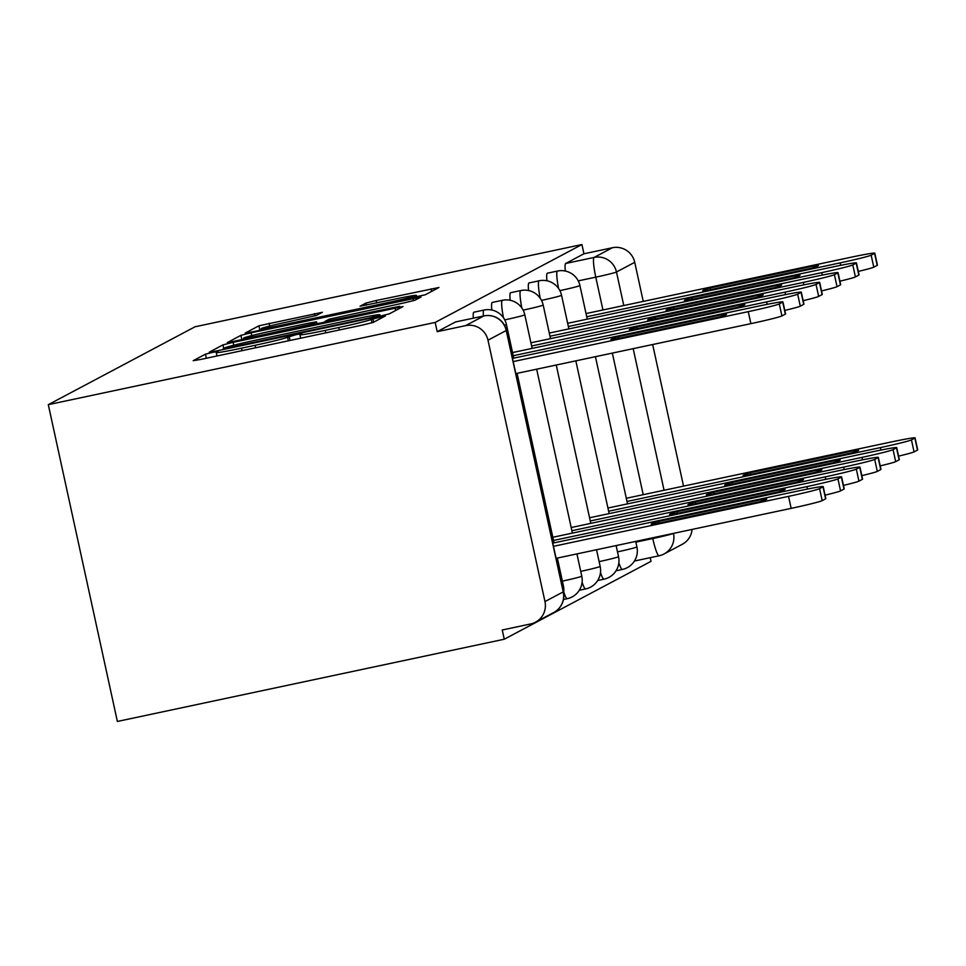 <?xml version="1.0" encoding="UTF-8"?>
<svg xmlns="http://www.w3.org/2000/svg" width="966" height="966" viewBox="0 0 966 966"><rect width="100%" height="100%" fill="white"/><g stroke="black" fill="none" stroke-linecap="round" stroke-linejoin="round"><path stroke-width="1.45" d="M212.58 352.385L205.48 354.16L193.188 360.68L201.037 359.376L363.011 324.95L373.166 322.427L385.458 315.906L371.27 319.432A29.717 1.135 -12.3 0 1 338.764 327.51L325.276 330.384A29.717 1.135 -12.3 0 1 299.943 334.743A29.717 1.135 -12.3 0 1 300.172 334.538L301.815 333.644L296.272 334.598L287.578 337.219A29.717 1.135 -12.3 0 1 255.084 345.297L241.585 348.171A29.717 1.135 -12.3 0 1 216.251 352.53A29.717 1.135 -12.3 0 1 216.481 352.324L218.123 351.431L212.58 352.385M322.354 312.308L258.912 325.796L245.195 333.101L253.116 331.736L425.245 294.787L438.962 287.482L376.16 300.511L366.005 303.034L360.089 306.198L395.227 299.049A24.838 0.954 -12.3 0 1 416.406 295.403A24.838 0.954 -12.3 0 1 389.044 302.334L282.41 324.999A24.838 0.954 -12.3 0 1 261.231 328.645A24.838 0.954 -12.3 0 1 288.593 321.714L316.522 315.411L322.354 312.308M581.93 244.543L435.183 322.427L48.3 404.657L195.047 326.774L581.93 244.543L583.947 253.78L612.372 247.743A18.922 18.728 62 0 1 634.734 262.317L643.247 301.392M233.12 342.35L222.965 344.874L209.248 352.179L217.157 350.815L379.143 316.389L389.298 313.865L403.015 306.56L233.12 342.35L233.748 345.236M227.3 342.58L240.932 335.335L251.088 332.811L420.995 297.021L415.078 300.185L404.923 302.708L329.08 319.203L325.131 321.316L333.041 319.951L399.815 306.282L227.312 342.676M544.969 601.577L563.226 591.892L506.244 330.505L487.987 340.201L544.969 601.577A18.922 18.728 -118 0 1 530.66 623.951L502.248 629.989L504.264 639.226L651.012 561.343L650.203 557.672M504.264 639.226L117.369 721.457L48.3 404.657M652.654 344.524L683.53 486.115M692.091 529.428A18.922 18.728 62 0 1 682.262 544.305L664.004 554.001A18.922 18.728 62 0 1 659.162 555.764A18.922 2.56 -102 0 1 659.066 555.788A18.922 2.56 -102 0 1 652.774 538.533L652.618 537.808M487.987 340.201A18.922 18.728 -118 0 0 465.624 325.627L483.869 315.93A18.922 2.56 -102 0 1 483.966 315.906A18.922 2.56 -102 0 1 484.075 315.894M435.183 322.427L437.2 331.664L465.624 325.627M558.602 288.508A18.922 2.56 -102 0 1 557.503 271.048L547.42 273.185A18.922 2.56 78 0 0 546.949 280.792M540.223 298.252A18.922 2.56 -102 0 1 539.125 280.792L529.042 282.941A18.922 2.56 78 0 0 528.583 290.537M521.845 308.009A18.922 2.56 -102 0 1 520.759 290.549L510.664 292.686A18.922 2.56 78 0 0 510.205 300.293M503.479 317.754A18.922 2.56 -102 0 1 502.38 300.293L492.298 302.443A18.922 2.56 78 0 0 491.839 310.038M483.398 316.027A18.922 2.56 -102 0 1 484.002 310.05L473.92 312.187A18.922 2.56 78 0 0 473.316 318.164M583.947 253.78L565.69 263.476A18.922 2.56 78 0 0 565.327 271.035M437.2 331.664L455.457 321.98A18.922 2.56 -102 0 1 455.554 321.944A18.922 2.56 -102 0 1 455.65 321.932M223.194 348.762L370.859 317.633L379.65 314.976A29.717 1.135 -12.3 0 0 379.88 314.771A29.717 1.135 -12.3 0 0 354.546 319.13L257.367 339.79A29.717 1.135 -12.3 0 0 224.861 347.869L223.194 348.762M271.06 331.157A24.838 0.954 -12.3 0 0 243.698 338.088A24.838 0.954 -12.3 0 0 264.877 334.441L312.61 323.936L316.546 321.811L308.637 323.175L271.06 331.157M653.113 524.357L759.3 501.789A59.131 2.27 -12.3 0 0 766.75 499.011A59.131 2.27 -12.3 0 0 764.843 498.854L658.655 521.423A59.131 2.27 -12.3 0 0 651.205 524.2A59.131 2.27 -12.3 0 0 653.113 524.357M553.47 546.321L788.534 496.367A28.376 1.087 -12.3 0 0 819.579 488.639L822.996 486.828A28.376 1.087 -12.3 0 0 823.213 486.635A28.376 1.087 -12.3 0 0 799.027 490.8L552.781 543.134M823.213 486.635L825.833 498.637A28.376 1.087 167.7 0 1 825.604 498.842L822.199 500.654A28.376 1.087 167.7 0 1 791.154 508.37L788.534 496.367M556.09 558.336L791.154 508.37M659.017 523.101L658.655 521.423M765.084 499.941L764.843 498.854M513.2 361.598L748.264 311.644A28.376 1.087 -12.3 0 0 779.296 303.916L782.714 302.104A28.376 1.087 -12.3 0 0 782.943 301.911L785.563 313.914A28.376 1.087 167.7 0 1 785.334 314.119L781.917 315.93A28.376 1.087 167.7 0 1 750.884 323.646L515.82 373.613M724.56 314.131L618.373 336.699A59.131 2.27 167.7 0 0 610.935 339.477A59.131 2.27 167.7 0 0 612.842 339.634L719.03 317.065A59.131 2.27 167.7 0 0 726.468 314.288A59.131 2.27 167.7 0 0 724.56 314.131L724.802 315.23M782.943 301.911A28.376 1.087 -12.3 0 0 758.745 306.077L512.499 358.41M618.373 336.699L618.747 338.378M671.491 514.612L777.678 492.044A59.131 2.27 -12.3 0 0 785.117 489.255A59.131 2.27 -12.3 0 0 783.209 489.098L677.021 511.666A59.131 2.27 -12.3 0 0 669.583 514.455A59.131 2.27 -12.3 0 0 671.491 514.612M553.506 540.465L806.912 486.61A28.376 1.087 -12.3 0 0 837.945 478.895L841.362 477.083A28.376 1.087 -12.3 0 0 841.591 476.878A28.376 1.087 -12.3 0 0 817.393 481.056L552.818 537.277M841.591 476.878L844.212 488.881A28.376 1.087 167.7 0 1 843.982 489.086L840.565 490.897A28.376 1.087 167.7 0 1 825.073 495.135M677.395 513.357L677.021 511.666M783.45 490.197L783.209 489.098M689.857 504.856L796.044 482.288A59.131 2.27 -12.3 0 0 803.495 479.51A59.131 2.27 -12.3 0 0 801.587 479.353L695.399 501.922A59.131 2.27 -12.3 0 0 687.961 504.699A59.131 2.27 -12.3 0 0 689.857 504.856M571.884 530.72L825.29 476.866A28.376 1.087 -12.3 0 0 856.323 469.138L859.74 467.327A28.376 1.087 -12.3 0 0 859.957 467.133A28.376 1.087 -12.3 0 0 835.771 471.299L571.184 527.533M859.957 467.133L862.578 479.136A28.376 1.087 167.7 0 1 862.36 479.341L858.943 481.153A28.376 1.087 167.7 0 1 843.439 485.391M695.762 503.6L695.399 501.922M801.828 480.44L801.587 479.353M513.236 355.742L766.642 301.887A28.376 1.087 -12.3 0 0 797.675 294.171L801.092 292.36A28.376 1.087 -12.3 0 0 801.309 292.155L803.929 304.169A28.376 1.087 167.7 0 1 803.712 304.362L800.295 306.174A28.376 1.087 167.7 0 1 784.79 310.412M742.939 304.375L636.751 326.943A59.131 2.27 167.7 0 0 629.301 329.732A59.131 2.27 167.7 0 0 631.209 329.889L737.396 307.321A59.131 2.27 167.7 0 0 744.846 304.531A59.131 2.27 167.7 0 0 742.939 304.375L743.18 305.473M801.309 292.155A28.376 1.087 -12.3 0 0 777.123 296.333L512.535 352.566M636.751 326.943L637.113 328.633M531.602 345.997L785.008 292.143A28.376 1.087 -12.3 0 0 816.041 284.415L819.458 282.603A28.376 1.087 -12.3 0 0 819.687 282.41L822.308 294.413A28.376 1.087 167.7 0 1 822.078 294.618L818.661 296.429A28.376 1.087 167.7 0 1 803.169 300.668M761.305 294.63L655.117 317.198A59.131 2.27 167.7 0 0 647.679 319.975A59.131 2.27 167.7 0 0 649.587 320.132L755.774 297.564A59.131 2.27 167.7 0 0 763.212 294.787A59.131 2.27 167.7 0 0 761.305 294.63L761.546 295.729M819.687 282.41A28.376 1.087 -12.3 0 0 795.489 286.576L530.914 342.809M655.117 317.198L655.491 318.877M708.235 495.111L814.423 472.543A59.131 2.27 -12.3 0 0 821.861 469.754A59.131 2.27 -12.3 0 0 819.953 469.597L713.765 492.165A59.131 2.27 -12.3 0 0 706.327 494.954A59.131 2.27 -12.3 0 0 708.235 495.111M590.25 520.964L843.656 467.109A28.376 1.087 -12.3 0 0 874.701 459.393L878.106 457.582A28.376 1.087 -12.3 0 0 878.336 457.377A28.376 1.087 -12.3 0 0 854.137 461.555L589.562 517.776M878.336 457.377L880.956 469.379A28.376 1.087 167.7 0 1 880.726 469.585L877.309 471.396A28.376 1.087 167.7 0 1 861.817 475.634M714.14 493.855L713.765 492.165M820.194 470.696L819.953 469.597M726.601 485.355L832.801 462.786A59.131 2.27 -12.3 0 0 840.239 460.009A59.131 2.27 -12.3 0 0 838.331 459.852L732.143 482.42A59.131 2.27 -12.3 0 0 724.705 485.198A59.131 2.27 -12.3 0 0 726.601 485.355M608.628 511.219L862.034 457.365A28.376 1.087 -12.3 0 0 893.067 449.637L896.484 447.826A28.376 1.087 -12.3 0 0 896.714 447.632A28.376 1.087 -12.3 0 0 872.515 451.798L607.928 508.031M896.714 447.632L899.322 459.635A28.376 1.087 167.7 0 1 899.105 459.84L895.687 461.651A28.376 1.087 167.7 0 1 880.195 465.89M732.506 484.099L732.143 482.42M838.573 460.939L838.331 459.852M744.979 475.61L851.167 453.042A59.131 2.27 -12.3 0 0 858.605 450.253A59.131 2.27 -12.3 0 0 856.709 450.096L750.51 472.664A59.131 2.27 -12.3 0 0 743.071 475.453A59.131 2.27 -12.3 0 0 744.979 475.61M627.006 501.463L880.4 447.608A28.376 1.087 -12.3 0 0 911.445 439.892L914.862 438.081A28.376 1.087 -12.3 0 0 915.08 437.876A28.376 1.087 -12.3 0 0 890.881 442.054L626.306 498.275M915.08 437.876L917.7 449.878A28.376 1.087 167.7 0 1 917.471 450.084L914.065 451.895A28.376 1.087 167.7 0 1 898.561 456.133M750.884 474.354L750.51 472.664M856.939 451.194L856.709 450.096M549.98 336.24L803.386 282.386A28.376 1.087 -12.3 0 0 834.419 274.67L837.836 272.859A28.376 1.087 -12.3 0 0 838.065 272.654L840.674 284.668A28.376 1.087 167.7 0 1 840.456 284.861L837.039 286.673A28.376 1.087 167.7 0 1 821.547 290.911M779.683 284.873L673.495 307.442A59.131 2.27 167.7 0 0 666.057 310.231A59.131 2.27 167.7 0 0 667.953 310.388L774.152 287.82A59.131 2.27 167.7 0 0 781.591 285.03A59.131 2.27 167.7 0 0 779.683 284.873L779.924 285.972M838.065 272.654A28.376 1.087 -12.3 0 0 813.867 276.831L549.28 333.065M673.495 307.442L673.857 309.132M568.358 326.496L821.752 272.641A28.376 1.087 -12.3 0 0 852.797 264.913L856.202 263.102A28.376 1.087 -12.3 0 0 856.431 262.909L859.052 274.912A28.376 1.087 167.7 0 1 858.822 275.117L855.405 276.928A28.376 1.087 167.7 0 1 839.913 281.166M798.061 275.129L691.861 297.697A59.131 2.27 167.7 0 0 684.423 300.474A59.131 2.27 167.7 0 0 686.331 300.631L792.518 278.063A59.131 2.27 167.7 0 0 799.957 275.286A59.131 2.27 167.7 0 0 798.061 275.129L798.29 276.228M856.431 262.909A28.376 1.087 -12.3 0 0 832.233 267.075L567.658 323.308M691.861 297.697L692.236 299.375M586.724 316.739L840.13 262.885A28.376 1.087 -12.3 0 0 871.163 255.169L874.58 253.358A28.376 1.087 -12.3 0 0 874.81 253.152L877.43 265.167A28.376 1.087 167.7 0 1 877.2 265.36L873.783 267.171A28.376 1.087 167.7 0 1 858.291 271.41M816.427 265.372L710.239 287.94A59.131 2.27 167.7 0 0 702.801 290.73A59.131 2.27 167.7 0 0 704.709 290.887L810.897 268.319A59.131 2.27 167.7 0 0 818.335 265.529A59.131 2.27 167.7 0 0 816.427 265.372L816.668 266.471M874.81 253.152A28.376 1.087 -12.3 0 0 850.611 257.33L586.036 313.564M710.239 287.94L710.602 289.631M206.362 358.241L205.48 354.16M373.637 322.173L372.852 318.587M290.054 340.455L289.16 336.373M622.454 569.409A18.922 2.56 -102 0 1 622.358 569.445A18.922 2.56 -102 0 1 618.856 562.731M604.076 579.153A18.922 2.56 -102 0 1 603.979 579.189A18.922 2.56 -102 0 1 600.49 572.476M585.71 588.91A18.922 2.56 -102 0 1 585.613 588.946A18.922 2.56 -102 0 1 582.112 582.232M567.332 598.654A18.922 2.56 -102 0 1 567.235 598.691A18.922 2.56 -102 0 1 563.746 591.977M635.87 542.131L652.774 538.533A18.922 0.725 167.7 0 0 673.471 533.389L673.483 533.377M643.211 494.689L612.347 353.097M602.941 309.965L595.78 277.157A18.922 2.56 -102 0 1 594.114 257.427L612.372 247.743M578.248 280.877L595.78 277.157A18.922 0.725 167.7 0 0 616.477 272.001L623.782 305.534M633.189 348.666L664.065 490.257M634.734 262.317L616.477 272.001A18.922 18.728 -118 0 0 594.114 257.427L565.69 263.476M484.002 310.05A18.922 18.922 0 0 1 506.425 324.528A18.922 0.725 167.7 0 1 506.281 324.661A18.922 0.725 167.7 0 1 504.481 325.288M557.346 558.058L563.42 585.903A18.922 0.725 167.7 0 1 563.263 586.036A18.922 0.725 -12.3 0 1 562.224 586.434M502.38 300.293A18.922 18.922 0 0 1 524.804 314.771A18.922 0.725 167.7 0 1 524.647 314.904A18.922 0.725 167.7 0 1 504.759 319.879M576.931 553.904L581.786 576.159A18.922 0.725 167.7 0 1 581.641 576.291A18.922 0.725 -12.3 0 1 562.369 581.134M520.759 290.549A18.922 18.922 0 0 1 543.17 305.027A18.922 0.725 167.7 0 1 543.025 305.159A18.922 0.725 167.7 0 1 523.125 310.134M596.529 549.739L600.164 566.402A18.922 0.725 167.7 0 1 600.007 566.535A18.922 0.725 -12.3 0 1 580.747 571.377M539.125 280.792A18.922 18.922 0 0 1 561.548 295.27A18.922 0.725 167.7 0 1 561.391 295.403A18.922 0.725 167.7 0 1 541.503 300.378M616.115 545.573L618.53 556.658A18.922 0.725 167.7 0 1 618.385 556.79A18.922 0.725 -12.3 0 1 599.125 561.632M557.503 271.048A18.922 18.922 0 0 1 579.914 285.525A18.922 0.725 167.7 0 1 579.769 285.658A18.922 0.725 167.7 0 1 559.869 290.633M635.713 541.407L636.908 546.901A18.922 0.725 167.7 0 1 636.763 547.034A18.922 0.725 -12.3 0 1 617.491 551.876M455.457 321.98L483.869 315.93A18.922 18.728 -118 0 1 506.244 330.505A18.922 0.725 -12.3 0 0 506.389 330.372A18.922 18.922 0 0 0 483.966 315.906L455.554 321.944M673.471 533.389A18.922 18.728 62 0 1 664.004 554.001A18.922 18.922 0 0 1 659.066 555.788L634.42 561.029M563.383 591.76A18.922 0.725 -12.3 0 1 563.226 591.892A18.922 18.728 62 0 1 553.76 612.504A18.922 18.922 0 0 0 563.383 591.76L506.389 330.372M242.116 350.646L241.585 348.171M255.616 347.772L255.084 345.297M288.363 340.817L287.578 337.219M325.808 332.859L325.276 330.384M339.308 329.986L338.764 327.51M372.007 322.813L371.27 319.432M395.649 310.497L395.094 307.925M223.75 348.472L222.965 344.874M378.129 316.606L377.972 315.87M379.916 316.22L379.65 314.976M241.923 339.839L240.932 335.335M251.703 335.613L251.088 332.811M413.569 300.668L413.074 298.385M312.791 324.769L312.61 323.936M316.92 323.9L316.474 321.871M366.464 305.159L366.005 303.034M376.692 302.986L376.16 300.511M431.609 291.406L431.053 288.846M259.89 330.3L258.912 325.796M269.671 326.061L269.067 323.272M315.013 315.894L314.518 313.612M825.604 498.842L822.996 486.828M822.199 500.654L819.579 488.639M748.264 311.644L750.884 323.646M779.296 303.916L781.917 315.93M782.714 302.104L785.334 314.119M807.443 489.062L806.912 486.61M843.982 489.086L841.362 477.083M840.565 490.897L837.945 478.895M825.821 479.317L825.29 476.866M862.36 479.341L859.74 467.327M858.943 481.153L856.323 469.138M766.642 301.887L767.173 304.338M797.675 294.171L800.295 306.174M801.092 292.36L803.712 304.362M785.008 292.143L785.539 294.594M816.041 284.415L818.661 296.429M819.458 282.603L822.078 294.618M844.187 469.561L843.656 467.109M880.726 469.585L878.106 457.582M877.309 471.396L874.701 459.393M862.566 459.816L862.034 457.365M899.105 459.84L896.484 447.826M895.687 461.651L893.067 449.637M880.944 450.059L880.4 447.608M917.471 450.084L914.862 438.081M914.065 451.895L911.445 439.892M803.386 282.386L803.917 284.837M834.419 274.67L837.039 286.673M837.836 272.859L840.456 284.861M821.752 272.641L822.295 275.093M852.797 264.913L855.405 276.928M856.202 263.102L858.822 275.117M840.13 262.885L840.662 265.336M871.163 255.169L873.783 267.171M874.58 253.358L877.2 265.36M616.054 570.785L622.358 569.445A18.922 18.922 0 0 0 636.908 546.901M597.676 580.53L603.979 579.189A18.922 18.922 0 0 0 618.53 556.658M579.31 590.286L585.613 588.946A18.922 18.922 0 0 0 600.164 566.402M563.444 599.5L567.235 598.691A18.922 18.922 0 0 0 581.786 576.159M506.425 324.528L513.755 358.145M517.076 373.347L554.037 542.868M563.601 592.979A18.922 18.922 0 0 0 563.42 585.903M524.804 314.771L532.133 348.4M536.661 369.181L572.403 533.123M543.17 305.027L550.499 338.643M556.247 365.015L590.781 523.367M561.548 295.27L568.877 328.899M575.845 360.849L609.148 513.622M579.914 285.525L587.243 319.142M595.43 356.683L627.526 503.866M535.502 622.189L553.76 612.504M217 355.983L216.251 352.53M300.692 338.197L299.943 334.743M223.291 349.511L223.134 348.811M380.181 316.172L379.88 314.771M325.3 322.113L325.131 321.316M243.987 339.392L243.698 338.088M317.005 323.876L316.546 321.811M261.508 329.949L261.231 328.645M416.744 296.96L416.406 295.403"/></g></svg>
